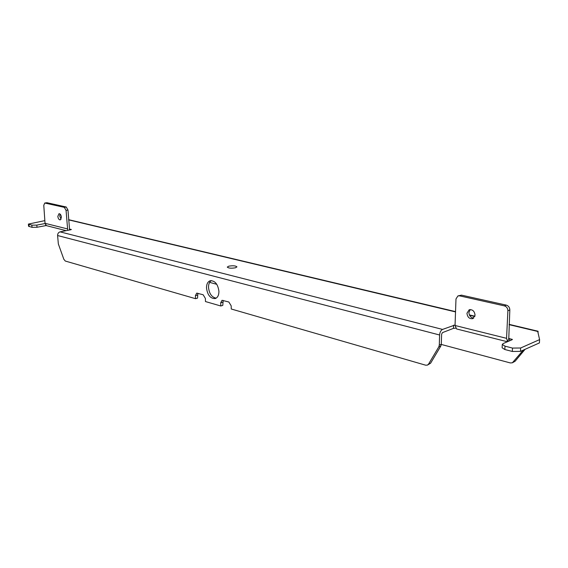<?xml version="1.0" encoding="UTF-8"?>
<svg xmlns="http://www.w3.org/2000/svg" width="568" height="568" viewBox="0 0 568 568"><rect width="100%" height="100%" fill="white"/><g stroke="black" fill="none" stroke-linecap="round" stroke-linejoin="round"><path stroke-width="0.85" d="M470.247 309.553L468.905 312.514C469.189 315.872 470.801 317.732 473.74 318.101M466.953 313.245C467.492 317.285 469.459 319.081 472.853 318.627L475.054 315.162C474.521 311.136 472.562 309.333 469.189 309.759L466.953 313.245M60.066 214.051L59.732 216.032L61.088 219.205M57.837 216.38C58.17 218.652 58.973 219.83 60.251 219.915L61.415 217.232C61.088 214.96 60.286 213.774 59.008 213.689L57.837 216.38M206.504 287.962C206.525 284.036 207.781 281.621 210.288 280.713C215.052 280.656 217.934 284.206 218.929 291.377C218.893 295.261 217.65 297.66 215.201 298.569C210.409 298.661 207.512 295.133 206.504 287.962M216.145 298.15C211.8 297.32 209.251 293.741 208.513 287.422C208.491 284.121 209.443 281.842 211.353 280.585M228.805 266.165C233.008 265.497 235.72 265.732 236.941 266.875L235.429 267.798C231.211 268.472 228.492 268.238 227.271 267.095L228.805 266.165M455.067 324.981L442.557 329.426C440.853 330.349 439.866 332.209 439.611 334.999L439.298 345.096L438.823 346.842L428.57 364.081L427.413 365.118L425.666 365.188L231.261 309.006L231.183 305.832L228.847 302.006L222.024 300.302L220.703 302.829L220.782 305.982L205.474 301.558L205.382 298.456L203.138 294.742L196.706 293.123L195.435 295.616L195.534 298.683L65.299 261.046L63.836 259.278L58.348 243.942L57.588 235.528C57.631 233.597 58.461 232.376 60.08 231.865L70.766 229.756L71.362 229.486L69.552 229.167L69.175 230.076M538.081 333.004L538.059 331.236L537.733 331.464L539.6 339.607L520.657 347.992L512.499 348.077L505.009 346.161L502.29 344.442L503.191 343.555L512.073 339.749L512.407 339.43L508.779 338.485L507.664 341.645M45.057 223.543L36.835 225.091L31.851 225.169L28.4 224.083L44.851 220.625M502.29 344.442L502.126 347.793L504.845 349.526L512.329 351.457L520.48 351.372L539.408 342.923L539.6 339.607M455.635 328.19L453.484 328.347L442.451 332.628L441.613 334.218L441.293 344.3L440.818 346.04L430.565 363.25L427.413 365.118M46.257 225.539L36.991 227.264L32.014 227.335L28.563 226.241L28.4 224.083M509.531 340.843L509.638 338.627L508.68 338.386M70.198 229.87L70.162 229.273L69.438 229.089M197.856 293.251L197.536 298.129L195.534 298.683M223.167 300.401L222.791 305.399L220.782 305.982M441.286 344.442L510.32 362.938L512.35 362.803L515.084 361.262L525.08 349.32M512.35 362.803L523.277 350.122M209.62 282.381L216.77 284.298M67.72 230.359L66.066 210.394L64.333 207.356L44.758 203.032L43.779 205.332L45.035 223.316L46.455 225.652L66.158 230.665M69.552 229.167L67.968 210.054L66.236 207.015L46.967 202.719L44.758 203.032M507.572 341.68L506.557 338.329L507.899 310.746C507.792 308.246 506.628 306.628 504.412 305.882L459.526 295.836L457.936 295.921L455.983 298.953L455.046 325.492L456.565 328.95L507.409 341.751M508.779 338.485L509.83 309.986C509.723 307.494 508.559 305.882 506.344 305.137L461.486 295.14L457.936 295.921M68.6 219.859L455.522 311.91M469.509 315.233L474.805 316.497M509.105 324.655L537.733 331.464M60.08 231.865L442.557 329.426M29.117 226.589L28.954 224.424M520.48 351.372L520.657 347.992M512.329 351.457L512.499 348.077M504.845 349.526L505.009 346.161M453.484 328.347L453.598 325.173M45.646 225.617L45.603 224.921M36.991 227.264L36.835 225.091M32.014 227.335L31.851 225.169M57.588 235.528L439.611 334.999M197.437 295.062L195.435 295.616M222.713 302.254L220.703 302.829M430.565 363.25L428.57 364.081M440.818 346.04L438.823 346.842M441.293 344.3L439.298 345.096M513.28 362.086L515.084 361.262M45.035 223.316L67.251 228.854M455.046 325.492L506.557 338.329M45.078 203.046L46.967 202.719M64.333 207.356L66.236 207.015M66.066 210.394L67.968 210.054M459.526 295.836L461.486 295.14M504.412 305.882L506.344 305.137M507.899 310.746L509.83 309.986M68.586 219.667L455.536 311.626M469.36 314.913L474.891 316.227M509.12 324.363L538.059 331.236"/></g></svg>
